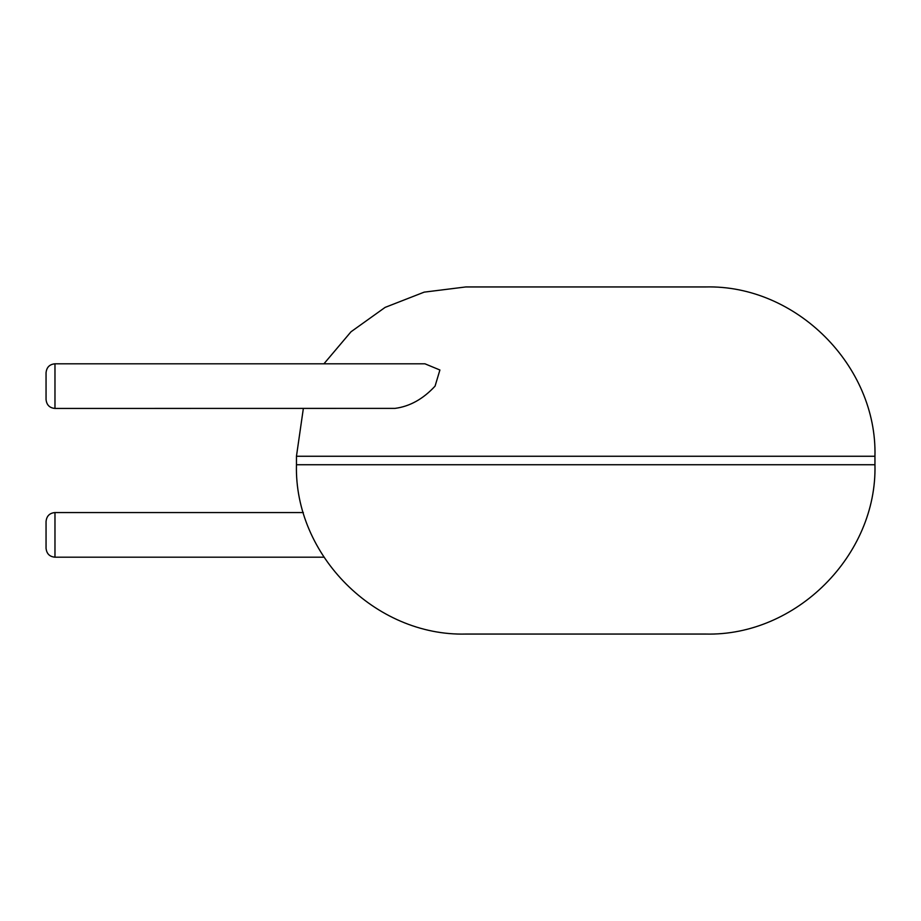 <?xml version="1.0" encoding="UTF-8"?>
<svg xmlns="http://www.w3.org/2000/svg" width="921" height="921" viewBox="0 0 921 921"><rect width="100%" height="100%" fill="white"/><g stroke="black" fill="none" stroke-linecap="round" stroke-linejoin="round"><path stroke-width="1.38" d="M585.698 634.051L705.636 634.051C796.112 636.376 877.287 555.202 874.95 464.737L296.458 464.737C294.121 555.202 375.296 636.376 465.773 634.051L585.698 634.051M323.927 363.807L350.993 331.79L385.105 307.395L424.167 292.141L465.773 286.949L705.636 286.949C796.112 284.624 877.287 365.798 874.95 456.263L874.95 464.737M54.972 363.807L424.949 363.807L439.904 370L435.069 386.118C423.107 399.046 409.753 406.46 395.028 408.383L54.972 408.44C49.607 407.957 46.626 404.975 46.05 399.507L46.05 372.729C46.626 367.26 49.607 364.29 54.972 363.807L54.972 408.44M54.972 557.193L54.972 512.56C49.607 513.043 46.626 516.025 46.05 521.493L46.05 548.271C46.626 553.74 49.607 556.71 54.972 557.193L323.927 557.193M296.458 464.737L296.458 456.263L874.95 456.263M296.458 456.263L303.354 408.44M54.972 512.56L303.354 512.56"/></g></svg>
